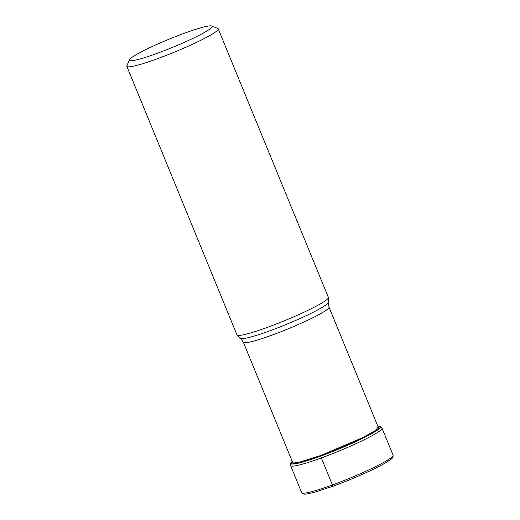 <?xml version="1.0" encoding="UTF-8"?>
<svg xmlns="http://www.w3.org/2000/svg" width="520" height="520" viewBox="0 0 520 520"><rect width="100%" height="100%" fill="white"/><g stroke="black" fill="none" stroke-linecap="round" stroke-linejoin="round"><path stroke-width="0.78" d="M292.208 461.363L290.972 462.703L292.11 463.95L297.973 463.144L320.925 455.923L364.526 437.294L377.656 429.793L379.665 426.329L377.851 426.238M378.04 426.686L376.194 430.001L363.532 437.255L321.308 455.299L299.046 462.287L293.41 463.041L292.383 461.799M131.625 57.603A44.727 4.439 -22.3 0 0 129.428 59.774A44.727 4.439 -22.3 0 0 157.242 53.32A44.727 4.439 -22.3 0 0 209.917 28.997A44.727 4.439 -22.3 0 0 211.783 26A44.727 4.439 -22.3 0 0 184.301 33.28A44.727 4.439 -22.3 0 0 131.625 57.603M129.428 59.774L126.874 65.793A49.4 4.907 -22.3 0 0 126.835 66.339A49.4 4.907 -22.3 0 0 157.593 58.663A49.4 4.907 -22.3 0 0 215.768 31.798A49.4 4.907 -22.3 0 0 218.238 28.854A49.4 4.907 -22.3 0 0 217.822 28.489L211.783 26M218.238 28.854L328.38 297.414A49.4 4.907 157.7 0 1 328.419 297.648A49.4 4.907 157.7 0 1 267.735 327.223A49.4 4.907 157.7 0 1 237.114 335.094A49.4 4.907 157.7 0 1 236.977 334.9L126.835 66.339M392.028 456.937A47.84 4.752 -22.3 0 1 333.489 486.044A1.554 0.566 -110.1 0 1 332.43 484.959L321.347 457.938A2.333 0.845 -110.1 0 1 320.925 456.034L320.925 455.923A106.821 38.785 -110.1 0 1 321.308 455.299L321.418 455.124M393.075 455.15A49.4 4.907 157.7 0 1 332.43 484.959A49.4 4.907 157.7 0 1 301.672 492.635L290.589 465.615A49.4 4.907 -22.3 0 0 321.347 457.938A49.4 4.907 -22.3 0 0 381.992 428.129L393.075 455.15C393.322 456.969 392.476 458.445 390.546 459.557C382.291 465.881 355.823 477.887 333.437 486.07L314.47 492.284C304.817 494.702 304.993 494.169 303.186 493.928L301.672 492.635M379.425 426.276A48.49 4.817 157.7 0 1 379.847 426.354L379.847 426.354A48.49 4.817 157.7 0 1 320.925 456.034A48.49 4.817 157.7 0 1 290.869 462.846L290.869 462.846A48.49 4.817 157.7 0 1 291.077 462.54M328.419 297.648L328.185 302.387A47.379 4.706 157.7 0 1 270.036 330.74A47.379 4.706 157.7 0 1 269.984 330.759A47.379 4.706 157.7 0 1 240.611 338.306L243.353 342.245A46.286 4.596 -22.3 0 0 272.175 335.049A46.286 4.596 -22.3 0 0 272.226 335.029A46.286 4.596 -22.3 0 0 328.998 307.119L378.515 427.843M379.704 426.316L381.992 428.129M290.94 462.716L290.589 465.615M240.611 338.306L237.114 335.094M328.185 302.387L328.998 307.119M243.353 342.245L292.858 462.956"/></g></svg>
